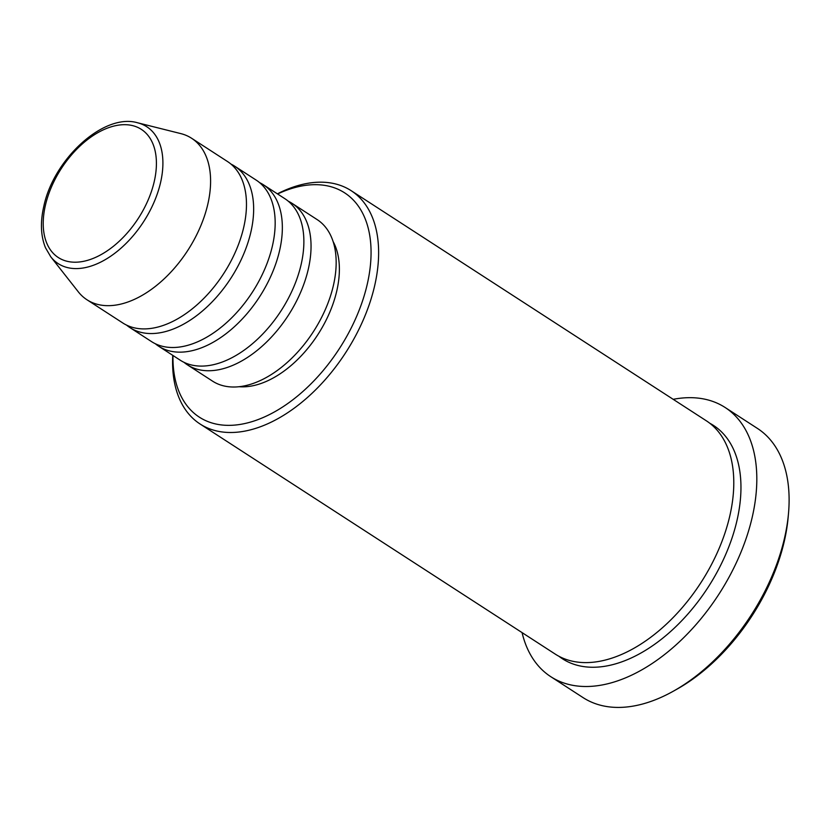 <?xml version="1.0" encoding="UTF-8"?>
<svg xmlns="http://www.w3.org/2000/svg" width="830" height="830" viewBox="0 0 830 830"><rect width="100%" height="100%" fill="white"/><g stroke="black" fill="none" stroke-linecap="round" stroke-linejoin="round"><path stroke-width="1.25" d="M288.311 201.234A96.218 57.768 122.9 0 1 292.046 203.34A96.218 57.768 122.9 0 1 308.231 269.428A96.218 57.768 122.9 0 1 256.169 351.194A96.218 57.768 122.9 0 1 187.414 364.847A96.218 57.768 122.9 0 1 183.97 362.295M259.614 182.642A96.218 57.768 122.9 0 1 263.349 184.748L284.866 198.692A96.218 57.768 122.9 0 1 301.062 264.78A96.218 57.768 122.9 0 1 248.99 346.546A96.218 57.768 122.9 0 1 180.235 360.199L158.717 346.255A96.218 57.768 122.9 0 1 155.272 343.703M263.349 184.748A96.218 57.768 122.9 0 1 279.534 250.836A96.218 57.768 122.9 0 1 227.462 332.602A96.218 57.768 122.9 0 1 158.717 346.255M230.916 164.05A96.218 57.768 122.9 0 1 234.641 166.156L256.169 180.1A96.218 57.768 122.9 0 1 272.354 246.188A96.218 57.768 122.9 0 1 220.292 327.954A96.218 57.768 122.9 0 1 151.537 341.607L130.009 327.653A96.218 57.768 122.9 0 1 126.565 325.111M234.641 166.156A96.218 57.768 122.9 0 1 250.836 232.244A96.218 57.768 122.9 0 1 198.764 314.01A96.218 57.768 122.9 0 1 130.009 327.653M191.595 138.257L227.472 161.508A96.218 57.768 122.9 0 1 243.657 227.596A96.218 57.768 122.9 0 1 191.595 309.362A96.218 57.768 122.9 0 1 122.84 323.005L86.963 299.765A96.218 57.768 122.9 0 1 78.279 291.797L50.786 256.833A81.527 48.949 122.9 0 0 110.38 256.429A81.527 48.949 122.9 0 0 160.522 182.745A81.527 48.949 122.9 0 0 137.635 122.799L180.774 133.599A96.218 57.768 122.9 0 1 191.595 138.257A96.218 57.768 122.9 0 1 207.78 204.346A96.218 57.768 122.9 0 1 155.718 286.122A96.218 57.768 122.9 0 1 86.963 299.765M172.972 355.489A133.64 80.24 -57.1 0 0 257.124 419.928A133.64 80.24 -57.1 0 0 367.161 284.638A133.64 80.24 -57.1 0 0 277.604 193.981M277.386 193.847A138.984 83.446 122.9 0 1 351.173 190.693A138.984 83.446 122.9 0 1 374.558 286.153A138.984 83.446 122.9 0 1 299.35 404.262A138.984 83.446 122.9 0 1 200.04 423.974A138.984 83.446 122.9 0 1 172.754 355.344M788.5 513.417L788.147 517.391A155.013 93.074 122.9 0 1 784.194 541.7A155.013 93.074 122.9 0 1 676.803 689.253L673.317 691.203A160.366 96.28 -57.1 0 0 784.412 538.566A160.366 96.28 -57.1 0 0 788.5 513.417A160.366 96.28 -57.1 0 0 757.427 428.415L725.14 407.499A160.366 96.28 122.9 0 1 752.125 517.64A160.366 96.28 122.9 0 1 665.338 653.926A160.366 96.28 122.9 0 1 550.757 676.668A160.366 96.28 122.9 0 1 522.07 632.605M550.757 676.668L583.044 697.594A160.366 96.28 -57.1 0 0 673.317 691.203M351.173 190.693L706.34 420.8A138.984 83.446 122.9 0 1 729.726 516.25A138.984 83.446 122.9 0 1 654.517 634.369A138.984 83.446 122.9 0 1 555.208 654.082L200.04 423.974M292.046 203.34L317.164 219.608A96.218 57.768 122.9 0 1 333.349 285.696A96.218 57.768 122.9 0 1 281.277 367.462A96.218 57.768 122.9 0 1 212.522 381.115L187.414 364.847M333.131 241.592A90.875 54.562 122.9 0 1 336.721 291.164A90.875 54.562 122.9 0 1 239.123 386.707M673.203 399.323A160.366 96.28 122.9 0 1 725.14 407.499M45.453 205.083A76.36 45.847 -57.1 0 0 84.048 261.222A76.36 45.847 -57.1 0 0 154.183 181.812A76.36 45.847 -57.1 0 0 115.588 125.672A76.36 45.847 -57.1 0 0 45.453 205.083M709.826 423.269A138.984 83.446 122.9 0 1 736.895 520.898A138.984 83.446 122.9 0 1 659.113 641.009A138.984 83.446 122.9 0 1 558.891 656.25M137.635 122.799C103.823 112.724 53.68 159.08 43.834 206.203C40.172 222.118 40.722 235.969 45.494 247.755L50.786 256.833"/></g></svg>
